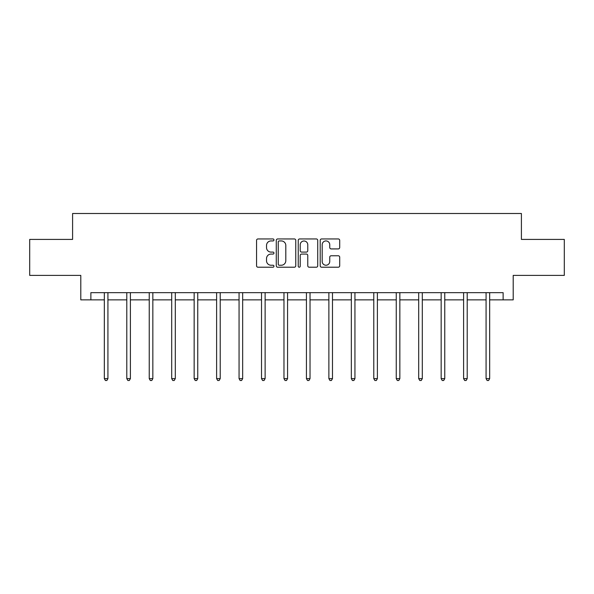 <?xml version="1.0" encoding="UTF-8"?>
<svg xmlns="http://www.w3.org/2000/svg" width="594" height="594" viewBox="0 0 594 594"><rect width="100%" height="100%" fill="white"/><g stroke="black" fill="none" stroke-linecap="round" stroke-linejoin="round"><path stroke-width="0.89" d="M273.968 239.946A0.988 0.988 0 0 0 272.98 238.951L257.967 238.951A1.411 1.411 0 0 0 256.556 240.37L256.556 265.8A1.411 1.411 0 0 0 257.967 267.211L272.98 267.211A0.988 0.988 0 0 0 273.968 266.223A0.988 0.988 0 0 0 272.98 265.236L271.035 265.236A4.522 4.522 0 0 1 266.52 260.714L266.52 258.59A4.522 4.522 0 0 1 271.035 254.076L272.98 254.076A0.988 0.988 0 0 0 273.968 253.081A0.988 0.988 0 0 0 272.98 252.094L271.035 252.094A4.522 4.522 0 0 1 266.52 247.572L266.52 245.456A4.522 4.522 0 0 1 271.035 240.934L272.98 240.934A0.988 0.988 0 0 0 273.968 239.946M338.29 248.916A1.411 1.411 0 0 0 339.701 247.505L339.701 240.37A1.411 1.411 0 0 0 338.29 238.951L321.621 238.951A1.411 1.411 0 0 0 320.203 240.37L320.203 265.8A1.411 1.411 0 0 0 321.621 267.211L338.29 267.211A1.411 1.411 0 0 0 339.701 265.8L339.701 257.18A1.411 1.411 0 0 0 338.29 255.769L331.155 255.769A1.411 1.411 0 0 0 329.744 257.18L329.744 261.457A3.779 3.779 0 0 1 325.965 265.236A3.779 3.779 0 0 1 322.186 261.457L322.186 244.713A3.779 3.779 0 0 1 325.965 240.934A3.779 3.779 0 0 1 329.744 244.713L329.744 247.505A1.411 1.411 0 0 0 331.155 248.916L338.29 248.916M90.875 299.866L90.875 292.664L503.125 292.664L503.125 299.866L513.201 299.866L513.201 275.393L564.3 275.393L564.3 239.412L521.406 239.412L521.406 213.498L72.594 213.498L72.594 239.412L29.7 239.412L29.7 275.393L80.799 275.393L80.799 299.866L104.336 299.866M295.76 240.37A1.411 1.411 0 0 0 294.349 238.951L277.68 238.951A1.411 1.411 0 0 0 276.269 240.37L276.269 265.8A1.411 1.411 0 0 0 277.68 267.211L294.349 267.211A1.411 1.411 0 0 0 295.76 265.8L295.76 240.37M299.651 238.951L316.32 238.951A1.411 1.411 0 0 1 317.731 240.37L317.731 265.8A1.411 1.411 0 0 1 316.32 267.211L309.184 267.211A1.411 1.411 0 0 1 307.774 265.8L307.774 255.487A1.411 1.411 0 0 0 306.363 254.076L301.626 254.076A1.411 1.411 0 0 0 300.215 255.487L300.215 266.223A0.988 0.988 0 0 1 299.228 267.211A0.988 0.988 0 0 1 298.24 266.223L298.24 240.37A1.411 1.411 0 0 1 299.651 238.951M107.93 299.866L126.789 299.866M130.39 299.866L149.243 299.866M152.844 299.866L171.696 299.866M175.297 299.866L194.156 299.866M197.75 299.866L216.61 299.866M220.211 299.866L239.063 299.866M242.664 299.866L261.516 299.866M265.117 299.866L283.977 299.866M287.57 299.866L306.43 299.866M310.023 299.866L328.883 299.866M332.484 299.866L351.336 299.866M354.937 299.866L373.789 299.866M377.39 299.866L396.25 299.866M399.844 299.866L418.703 299.866M422.304 299.866L441.156 299.866M444.758 299.866L463.61 299.866M467.211 299.866L486.07 299.866M489.664 299.866L503.125 299.866M279.232 240.934A0.988 0.988 0 0 0 278.244 241.921L278.244 264.248A0.988 0.988 0 0 0 279.232 265.236L281.281 265.236A4.522 4.522 0 0 0 285.803 260.714L285.803 245.456A4.522 4.522 0 0 0 281.281 240.934L279.232 240.934M307.774 244.78A3.779 3.779 0 0 0 303.994 241.001A3.779 3.779 0 0 0 300.215 244.78L300.215 250.683A1.411 1.411 0 0 0 301.626 252.094L306.363 252.094A1.411 1.411 0 0 0 307.774 250.683L307.774 244.78M108.123 292.664L108.034 292.879A1.44 1.44 0 0 0 107.93 293.414L107.93 378.63L104.336 378.63L104.336 293.414A1.44 1.44 0 0 0 104.232 292.879L104.143 292.664M107.93 378.63L106.853 380.502L105.413 380.502L104.336 378.63M130.576 292.664L130.494 292.879A1.44 1.44 0 0 0 130.39 293.414L130.39 378.63L126.789 378.63L126.789 293.414A1.44 1.44 0 0 0 126.685 292.879L126.596 292.664M130.39 378.63L129.306 380.502L127.866 380.502L126.789 378.63M153.029 292.664L152.948 292.879A1.44 1.44 0 0 0 152.844 293.414L152.844 378.63L149.243 378.63L149.243 293.414A1.44 1.44 0 0 0 149.139 292.879L149.057 292.664M152.844 378.63L151.76 380.502L150.327 380.502L149.243 378.63M175.49 292.664L175.401 292.879A1.44 1.44 0 0 0 175.297 293.414L175.297 378.63L171.696 378.63L171.696 293.414A1.44 1.44 0 0 0 171.592 292.879L171.51 292.664M175.297 378.63L174.22 380.502L172.78 380.502L171.696 378.63M197.943 292.664L197.854 292.879A1.44 1.44 0 0 0 197.75 293.414L197.75 378.63L194.156 378.63L194.156 293.414A1.44 1.44 0 0 0 194.052 292.879L193.963 292.664M197.75 378.63L196.673 380.502L195.233 380.502L194.156 378.63M220.396 292.664L220.315 292.879A1.44 1.44 0 0 0 220.211 293.414L220.211 378.63L216.61 378.63L216.61 293.414A1.44 1.44 0 0 0 216.506 292.879L216.416 292.664M220.211 378.63L219.127 380.502L217.686 380.502L216.61 378.63M242.849 292.664L242.768 292.879A1.44 1.44 0 0 0 242.664 293.414L242.664 378.63L239.063 378.63L239.063 293.414A1.44 1.44 0 0 0 238.959 292.879L238.877 292.664M242.664 378.63L241.58 380.502L240.139 380.502L239.063 378.63M265.303 292.664L265.221 292.879A1.44 1.44 0 0 0 265.117 293.414L265.117 378.63L261.516 378.63L261.516 293.414A1.44 1.44 0 0 0 261.412 292.879L261.33 292.664M265.117 378.63L264.04 380.502L262.6 380.502L261.516 378.63M287.763 292.664L287.674 292.879A1.44 1.44 0 0 0 287.57 293.414L287.57 378.63L283.977 378.63L283.977 293.414A1.44 1.44 0 0 0 283.873 292.879L283.784 292.664M287.57 378.63L286.494 380.502L285.053 380.502L283.977 378.63M310.217 292.664L310.127 292.879A1.44 1.44 0 0 0 310.023 293.414L310.023 378.63L306.43 378.63L306.43 293.414A1.44 1.44 0 0 0 306.326 292.879L306.237 292.664M310.023 378.63L308.947 380.502L307.506 380.502L306.43 378.63M332.67 292.664L332.588 292.879A1.44 1.44 0 0 0 332.484 293.414L332.484 378.63L328.883 378.63L328.883 293.414A1.44 1.44 0 0 0 328.779 292.879L328.697 292.664M332.484 378.63L331.4 380.502L329.96 380.502L328.883 378.63M355.123 292.664L355.041 292.879A1.44 1.44 0 0 0 354.937 293.414L354.937 378.63L351.336 378.63L351.336 293.414A1.44 1.44 0 0 0 351.232 292.879L351.151 292.664M354.937 378.63L353.861 380.502L352.42 380.502L351.336 378.63M377.584 292.664L377.494 292.879A1.44 1.44 0 0 0 377.39 293.414L377.39 378.63L373.789 378.63L373.789 293.414A1.44 1.44 0 0 0 373.685 292.879L373.604 292.664M377.39 378.63L376.314 380.502L374.873 380.502L373.789 378.63M400.037 292.664L399.948 292.879A1.44 1.44 0 0 0 399.844 293.414L399.844 378.63L396.25 378.63L396.25 293.414A1.44 1.44 0 0 0 396.146 292.879L396.057 292.664M399.844 378.63L398.767 380.502L397.327 380.502L396.25 378.63M422.49 292.664L422.408 292.879A1.44 1.44 0 0 0 422.304 293.414L422.304 378.63L418.703 378.63L418.703 293.414A1.44 1.44 0 0 0 418.599 292.879L418.51 292.664M422.304 378.63L421.22 380.502L419.78 380.502L418.703 378.63M444.943 292.664L444.861 292.879A1.44 1.44 0 0 0 444.758 293.414L444.758 378.63L441.156 378.63L441.156 293.414A1.44 1.44 0 0 0 441.052 292.879L440.971 292.664M444.758 378.63L443.673 380.502L442.24 380.502L441.156 378.63M467.404 292.664L467.315 292.879A1.44 1.44 0 0 0 467.211 293.414L467.211 378.63L463.61 378.63L463.61 293.414A1.44 1.44 0 0 0 463.506 292.879L463.424 292.664M467.211 378.63L466.134 380.502L464.694 380.502L463.61 378.63M489.857 292.664L489.768 292.879A1.44 1.44 0 0 0 489.664 293.414L489.664 378.63L486.07 378.63L486.07 293.414A1.44 1.44 0 0 0 485.966 292.879L485.877 292.664M489.664 378.63L488.587 380.502L487.147 380.502L486.07 378.63"/></g></svg>
